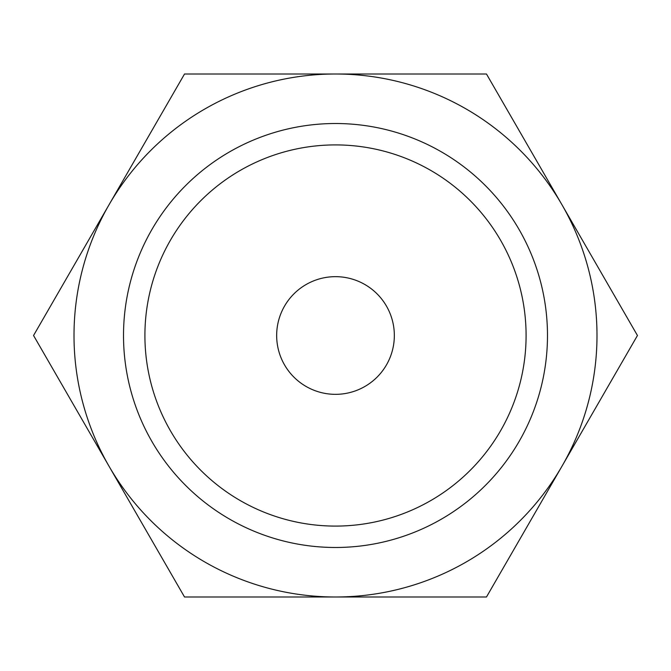 <?xml version="1.0" encoding="UTF-8"?>
<svg xmlns="http://www.w3.org/2000/svg" width="671" height="671" viewBox="0 0 671 671"><rect width="100%" height="100%" fill="white"/><g stroke="black" fill="none" stroke-linecap="round" stroke-linejoin="round"><path stroke-width="1.01" d="M637.45 335.5L486.475 74.003L335.5 74.003A261.497 261.497 0 0 0 109.037 466.244A261.497 261.497 0 0 0 335.5 596.997L486.475 596.997L561.962 466.244A261.497 261.497 0 0 0 335.5 74.003L184.525 74.003L33.55 335.5L184.525 596.997L335.5 596.997A261.497 261.497 0 0 0 561.962 466.244L637.45 335.5M526.089 335.5A190.589 190.589 0 0 1 335.5 526.089A190.589 190.589 0 0 1 144.911 335.5A190.589 190.589 0 0 1 335.5 144.911A190.589 190.589 0 0 1 526.089 335.5M547.486 335.5A211.986 211.986 0 0 1 335.5 547.486A211.986 211.986 0 0 1 123.514 335.5A211.986 211.986 0 0 1 335.5 123.514A211.986 211.986 0 0 1 547.486 335.5M276.662 335.5A58.838 58.838 0 0 1 335.5 276.662A58.838 58.838 0 0 1 394.338 335.5A58.838 58.838 0 0 1 335.5 394.338A58.838 58.838 0 0 1 276.662 335.5"/></g></svg>

